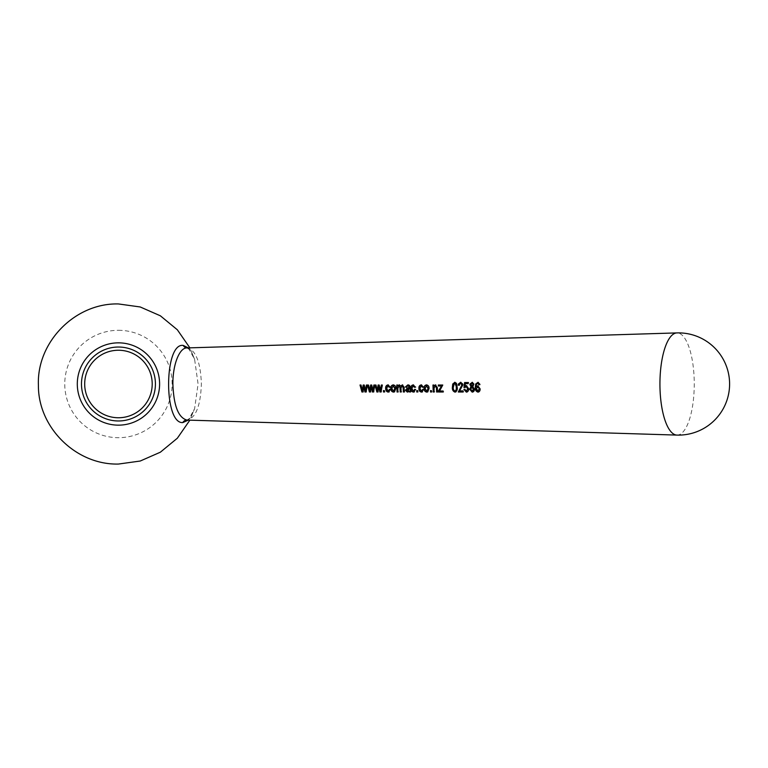 <?xml version="1.0" encoding="UTF-8"?>
<svg xmlns="http://www.w3.org/2000/svg" width="768" height="768" viewBox="0 0 768 768"><rect width="100%" height="100%" fill="white"/><g stroke="black" fill="none" stroke-linecap="round" stroke-linejoin="round"><path stroke-width="0.58" stroke-dasharray="3.84 2.88" d="M118.454 417.754A33.754 33.754 0 0 1 84.691 384A33.754 33.754 0 0 1 118.454 350.246A33.754 33.754 0 0 1 152.208 384A33.754 33.754 0 0 1 118.454 417.754M118.454 347.03A36.97 36.97 0 0 0 81.475 384A36.97 36.97 0 0 0 118.454 420.97A36.97 36.97 0 0 0 155.424 384A36.97 36.97 0 0 0 118.454 347.03M188.333 347.894L194.611 359.357L198.077 384L194.611 408.643L188.333 420.106M118.454 330.307A53.693 53.693 0 0 1 172.138 384A53.693 53.693 0 0 1 118.454 437.693A53.693 53.693 0 0 1 64.762 384A53.693 53.693 0 0 1 118.454 330.307M187.306 347.933L187.018 347.933A4.819 4.445 -87.8 0 0 187.306 347.933C195.869 350.304 200.563 362.323 201.389 384C200.506 406.166 195.667 418.195 186.883 420.067M676.915 435.091A51.091 17.155 90 0 0 694.253 384A51.091 17.155 90 0 0 676.915 332.909M360.019 385.027L361.267 384.998L362.64 390.384M363.178 385.027L364.502 385.008L365.674 390.259M366.691 385.027L367.661 385.008L366.365 391.834L365.251 391.834M364.013 386.602L363.274 391.834L362.218 391.834M367.488 385.027L368.736 385.008L370.109 390.384M370.646 385.027L371.971 385.008L373.142 390.259M373.872 385.027L375.13 385.008L373.834 391.834L372.72 391.834M371.482 386.602L370.742 391.834L369.686 391.834M374.957 385.027L376.205 385.008L377.578 390.384M378.403 385.027L379.44 385.008L380.611 390.259M381.35 385.027L382.598 385.008L381.302 391.834L380.189 391.834M378.95 386.602L378.202 391.834L377.155 391.834M383.424 390.634L384.643 390.509L384.73 391.843L383.798 391.843M390.374 389.52L388.55 391.958M388.301 384.883L390.461 387.091L389.53 387.216M388.31 385.862L386.88 388.416L388.781 390.95M389.712 389.434L390.662 389.414M393.034 384.902L393.514 384.883C395.251 385.219 396.115 386.381 396.096 388.368L394.627 391.805M393.504 385.862L392.016 388.435L394.061 390.95M396.778 385.027L397.891 385.008L397.901 385.978M399.254 384.902L401.03 386.054M402.422 384.902L404.352 387.178L404.573 391.843L403.642 391.843M402.461 385.862L401.222 387.888L401.424 391.843L400.483 391.843M399.322 385.862L398.083 388.31L398.266 391.843L397.334 391.843M406.934 388.118L408.23 387.85M408.01 385.862L406.56 387.091L405.629 386.966M407.683 384.902L408.125 384.883C409.68 384.931 410.41 385.795 410.304 387.466L410.755 391.843L409.824 391.843M409.526 390.912L408.403 391.805M407.866 388.925L409.411 388.435L406.56 390L408.346 390.902M415.574 389.52L413.76 391.968M413.51 384.883L415.67 387.091L414.739 387.216M413.53 385.862L412.09 388.416L413.981 390.96M414.912 389.434L415.872 389.414M416.688 390.634L417.907 390.509L417.994 391.843L417.053 391.843M423.629 389.52L421.814 391.968M421.565 384.883L423.725 387.091L422.794 387.216M421.584 385.862L420.144 388.416L422.035 390.96M422.966 389.434L423.917 389.414M426.307 384.902L426.778 384.883C428.515 385.219 429.379 386.381 429.36 388.368L427.862 391.814M426.768 385.862L425.28 388.435L427.315 390.96M430.454 390.634L431.683 390.509L431.76 391.843L430.829 391.843M432.96 385.027L434.074 385.008L434.083 385.987M435.494 384.902L437.626 387.667L437.827 391.843L436.896 391.843M435.581 385.862L434.256 388.128L434.448 391.843L433.507 391.843M438.336 385.027L443.059 385.008L439.824 390.883L443.366 390.883L443.136 391.853M455.04 382.301L456.682 383.299L457.45 387.158C457.834 389.635 457.104 391.238 455.28 391.968M454.694 383.27L453.6 387.158C453.379 388.982 453.926 390.269 455.242 390.998L455.443 390.979M460.531 383.27L459.398 385.248L458.467 385.123M460.867 382.301L462.998 384L463.133 384.95L459.821 390.758L463.325 390.758L463.382 391.853M464.822 389.27L466.886 390.96M466.426 386.602L464.227 387.398M468.221 382.541L468.499 383.654L465.667 383.654L465.341 385.987L466.666 385.622L468.941 388.656C469.046 390.547 468.278 391.651 466.646 391.978M464.189 389.357L465.11 389.174M472.176 383.28L471.072 384.72L471.907 386.275M472.176 382.301L474.134 384L473.165 386.698L474.682 389.136L472.445 391.978M472.205 387.216L470.822 389.098L472.723 390.96M478.954 384.768L479.021 384M477.706 383.27L476.726 384.317L476.342 386.957M478.118 382.301L480.058 384L480.173 384.634L479.242 384.758M477.763 385.776L480.384 388.79C480.499 390.576 479.798 391.632 478.282 391.978M477.946 386.726L476.525 388.762L478.387 390.979M186.97 347.933A4.819 4.445 -87.8 0 0 187.018 347.933L189.754 349.766C190.752 350.381 192.365 353.578 194.611 359.357L189.869 347.846M186.922 420.067L189.322 418.694C189.907 419.098 191.674 415.747 194.611 408.643L189.869 420.154"/><path stroke-width="1.15" d="M118.454 420.97A36.97 36.97 0 0 1 81.475 384A36.97 36.97 0 0 1 118.454 347.03A36.97 36.97 0 0 1 155.424 384A36.97 36.97 0 0 1 118.454 420.97M118.454 350.246A33.754 33.754 0 0 0 84.691 384A33.754 33.754 0 0 0 118.454 417.754A33.754 33.754 0 0 0 152.208 384A33.754 33.754 0 0 0 118.454 350.246M118.454 342.845A41.155 41.155 0 0 1 159.6 384A41.155 41.155 0 0 1 118.454 425.155A41.155 41.155 0 0 1 77.299 384A41.155 41.155 0 0 1 118.454 342.845M188.333 420.106L182.851 422.563C163.555 424.214 164.035 342.288 183.293 345.437L188.333 347.894M187.018 347.933L676.915 332.909A51.091 17.155 90 0 0 676.598 332.928A51.091 17.155 90 0 0 659.933 384A51.091 17.155 90 0 0 676.598 435.072A51.091 17.155 90 0 0 676.915 435.091L186.883 420.067C178.349 417.686 173.683 405.667 172.886 384C172.685 364.531 179.606 347.126 187.306 347.933M438.413 391.008L441.562 386.026L438.346 386.026L438.336 385.027L442.771 385.027L439.536 391.008L443.078 391.008L443.146 391.997L438.48 391.997L438.413 391.008L441.85 385.987L438.634 385.987L438.624 385.008M432.96 385.027L433.786 385.027L433.795 386.026L435.466 384.902L437.338 387.734L437.539 391.997L436.608 391.997L436.406 387.773L435.398 385.872L433.968 388.205L434.16 391.997L433.229 391.997L432.96 385.027M430.454 390.634L431.395 390.634L431.472 391.997L430.541 391.997L430.454 390.634M426.49 384.893C428.227 385.238 429.082 386.429 429.072 388.454L427.718 391.901L426.758 392.112C424.954 391.757 424.051 390.566 424.061 388.522C423.898 386.458 424.704 385.248 426.49 384.893L426.307 384.902M421.459 391.133L422.688 389.395L423.629 389.52L421.526 392.112C419.77 391.747 418.896 390.547 418.925 388.512C418.742 386.467 419.53 385.258 421.277 384.893L423.427 387.149L422.496 387.274L421.123 385.91L419.856 388.493L421.459 391.133L422.035 390.96M422.381 391.92L421.814 391.968C420.058 391.603 419.184 390.422 419.213 388.435C419.03 386.419 419.818 385.238 421.565 384.883M416.688 390.634L417.619 390.634L417.706 391.987L416.774 391.987L416.688 390.634M413.405 391.133L414.643 389.395L415.574 389.52L413.472 392.112C411.715 391.747 410.851 390.547 410.87 388.512C410.688 386.467 411.475 385.258 413.222 384.893L415.373 387.149L414.442 387.274L413.069 385.91L411.802 388.493L413.405 391.133L413.981 390.96M414.326 391.92L413.76 391.968C412.003 391.603 411.139 390.422 411.158 388.435C410.986 386.419 411.763 385.238 413.51 384.883M406.781 388.147L409.085 387.523L408.806 386.294L407.712 385.901L406.272 387.149L405.331 387.024L407.837 384.893C409.382 384.95 410.112 385.824 410.016 387.533L410.467 391.987L409.536 391.987L409.238 391.037L407.318 392.112L405.341 390.173L408.23 387.85M407.318 392.112L405.629 390.058L407.712 387.946L409.373 387.456L409.094 386.256L407.53 385.901M396.778 385.027L397.594 385.027L397.613 386.006L399.216 384.893L400.733 386.093L402.365 384.893L404.054 387.245L404.285 391.987L403.354 391.987L403.133 387.619L402.298 385.872L400.925 387.955L401.136 391.987L400.195 391.987L399.974 387.475L399.149 385.872L397.795 388.397L397.978 391.987L397.046 391.987L396.778 385.027M393.216 384.893C394.954 385.238 395.818 386.429 395.808 388.454L394.483 391.891L393.494 392.112C391.699 391.757 390.797 390.557 390.797 388.522C390.634 386.458 391.44 385.248 393.216 384.893L393.034 384.902M388.195 391.123L389.434 389.395L390.374 389.52L388.262 392.112C386.506 391.747 385.642 390.547 385.661 388.512C385.478 386.467 386.266 385.258 388.013 384.893L390.163 387.149L389.232 387.274L387.85 385.91L386.592 388.493L388.195 391.123L388.781 390.95M389.136 391.91L388.55 391.958C386.794 391.594 385.93 390.422 385.949 388.435C385.766 386.419 386.554 385.238 388.301 384.883M383.424 390.634L384.355 390.634L384.442 391.987L383.51 391.987L383.424 390.634M374.957 385.027L375.917 385.027L377.29 390.509L378.115 385.027L379.152 385.027L380.323 390.384L381.35 385.027L382.31 385.027L381.024 391.987L379.901 391.987L378.653 386.65L377.923 391.987L376.867 391.987L374.957 385.027M367.488 385.027L368.448 385.027L369.821 390.509L370.646 385.027L371.683 385.027L372.854 390.384L373.872 385.027L374.842 385.027L373.555 391.987L372.432 391.987L371.184 386.65L370.454 391.987L369.398 391.987L367.488 385.027M360.019 385.027L360.97 385.027L362.352 390.509L363.178 385.027L364.205 385.027L365.386 390.384L366.403 385.027L367.363 385.027L366.086 391.987L364.963 391.987L363.715 386.65L362.986 391.987L361.93 391.987L360.019 385.027M478.925 391.862L478.282 391.978C476.285 391.344 475.373 389.818 475.555 387.398L475.968 384L478.118 382.301L479.885 384.643L478.954 384.768L477.706 383.27L476.438 384.326L476.054 387.014L477.821 385.776L480.096 388.877C480.211 390.691 479.51 391.766 477.994 392.122C475.987 391.469 475.075 389.914 475.258 387.456L475.68 384L478.07 382.282M478.781 391.939L478.282 391.978M469.843 384.758L472.176 382.301L473.837 384L472.877 386.746L474.384 389.222C474.432 390.941 473.683 391.901 472.157 392.122L469.603 389.194L470.966 386.746L469.92 384L472.406 382.31M473.078 391.92L472.157 392.122L469.891 389.098L471.254 386.698L470.141 384.749M466.291 391.133L467.722 388.8L466.138 386.65L463.939 387.456L464.602 382.522L468.221 382.522L468.211 383.645L465.37 383.645L465.053 386.026L466.378 385.651L468.653 388.742C468.749 390.662 467.99 391.786 466.358 392.122L463.891 389.395L464.822 389.27L466.291 391.133L466.886 390.96M467.261 391.92L466.358 392.122L464.179 389.299M466.579 391.008L468.01 388.714L466.08 386.65M459.398 385.248L458.467 385.123L458.659 384L460.579 382.272L462.701 384L462.845 384.97L459.533 390.883L463.027 390.883L463.104 391.997L458.314 391.997L461.914 384.95L460.531 383.27L459.37 384L459.11 385.277L458.179 385.152L458.371 384L460.886 382.282M455.933 391.862L455.28 391.968C453.302 391.21 452.438 389.597 452.669 387.158L453.043 384L454.742 382.272L456.394 383.29L457.162 387.216C457.546 389.731 456.816 391.373 454.992 392.122C453.014 391.334 452.141 389.702 452.381 387.216L452.746 384L454.982 382.282M455.789 391.949L455.28 391.968M460.819 383.28L462.202 384.931L458.602 391.853L463.382 391.853M362.352 390.509L363.466 385.008M365.386 390.384L366.701 385.008M366.365 391.834L365.251 391.834L363.715 386.65M363.274 391.834L362.218 391.834L360.307 384.998M369.821 390.509L370.944 385.008M372.854 390.384L374.17 385.008M373.834 391.834L372.72 391.834L371.184 386.65M370.742 391.834L369.686 391.834L367.776 385.008M377.29 390.509L378.413 385.008M380.323 390.384L381.638 385.008M381.302 391.834L380.189 391.834L378.653 386.65M378.202 391.834L377.155 391.834L375.245 385.008M384.73 391.843L383.798 391.843L383.712 390.509M389.28 391.824L388.55 391.958M390.461 387.091L389.53 387.216L388.138 385.872M388.483 390.989L389.722 389.29M394.627 391.805L393.782 391.958C391.987 391.613 391.085 390.442 391.085 388.435C390.922 386.41 391.728 385.229 393.514 384.883M393.744 390.989L395.165 388.435L393.331 385.872M394.061 390.95L393.456 391.123L394.877 388.522L393.206 385.901L391.728 388.522L393.456 391.123M397.613 386.006L399.504 384.883M400.733 386.093L402.662 384.883M404.573 391.843L403.642 391.843L403.421 387.552L402.298 385.872M401.424 391.843L400.483 391.843L400.272 387.418L399.149 385.872M398.266 391.843L397.334 391.843L397.075 385.008M406.56 387.091L405.629 386.966L408.125 384.883M410.755 391.843L409.238 391.037M408.403 391.805L407.606 391.968M407.77 390.998L409.411 388.435L407.088 389.117M408.346 390.902L407.482 391.123L409.114 388.522L407.213 389.069M407.866 388.925L406.272 390.115L407.482 391.123M409.411 388.435L407.568 389.021M414.48 391.834L413.76 391.968M415.67 387.091L414.739 387.216L413.357 385.872M413.693 390.998L414.931 389.29M417.994 391.843L417.053 391.843L416.976 390.509M422.525 391.834L421.814 391.968M423.725 387.091L422.794 387.216L421.411 385.872M421.747 390.998L422.986 389.29M427.862 391.814L427.046 391.968C425.242 391.622 424.339 390.442 424.349 388.435C424.186 386.419 425.002 385.229 426.778 384.883M427.008 390.998L428.429 388.435L426.595 385.872M427.315 390.96L426.72 391.133L428.141 388.522L426.47 385.901L424.992 388.522L426.72 391.133M431.76 391.843L430.829 391.843L430.742 390.509M433.795 386.026L435.754 384.883M437.827 391.843L436.896 391.843L436.694 387.706L435.398 385.872M434.448 391.843L433.507 391.843L433.258 385.008M443.434 391.853L438.768 391.843L438.701 390.874M455.242 390.998C456.422 390.25 456.845 388.963 456.518 387.158L456.029 384L454.694 383.27L453.715 384L453.312 387.216C453.091 389.078 453.638 390.384 454.954 391.133L455.443 390.979M456.518 387.158L455.011 383.28M454.954 391.133C456.134 390.355 456.557 389.05 456.23 387.216M465.168 387.533L464.227 387.398L464.89 382.541L468.509 382.541M465.053 386.026L466.666 385.622M467.405 391.843L466.646 391.978M473.136 384L471.878 383.27L470.918 384L471.907 386.275L473.29 384.787L473.136 384M473.232 391.834L472.445 391.978M472.387 391.008L473.741 389.136L471.811 387.283M472.723 390.96L472.099 391.133L473.453 389.222L471.955 387.235M473.29 384.787L471.878 383.27M471.907 386.275L472.992 384.797M472.205 387.216L470.534 389.184L472.099 391.133M479.242 384.758L477.994 383.28M476.054 387.014L478.109 385.747M478.176 391.008L479.453 388.829L477.6 386.774M479.453 388.829L477.754 386.736M477.946 386.726L476.237 388.848L478.253 391.056M477.888 391.133L479.165 388.915M183.293 345.437A4.819 4.445 -87.8 0 0 186.97 347.933M182.851 422.563A4.819 4.445 92.2 0 1 186.883 420.067M189.869 347.846L177.341 329.779L160.368 315.802L140.227 306.97L118.454 303.946C75.216 302.813 36.586 342.048 38.41 385.258C38.006 427.584 76.138 465.12 118.454 464.054L140.227 461.03L160.368 452.198L177.341 438.221L189.869 420.154M676.637 435.082A51.12 51.12 0 0 0 729.6 384A51.12 51.12 0 0 0 676.637 332.918"/></g></svg>

